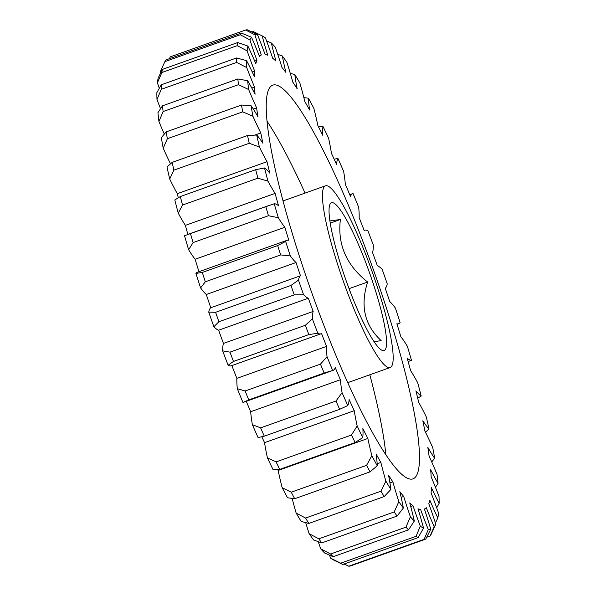 <?xml version="1.0" encoding="UTF-8"?>
<svg xmlns="http://www.w3.org/2000/svg" width="596" height="596" viewBox="0 0 596 596"><rect width="100%" height="100%" fill="white"/><g stroke="black" fill="none" stroke-linecap="round" stroke-linejoin="round"><path stroke-width="0.89" d="M329.893 220.952L340.39 219.492C337.329 244.457 346.418 265.302 367.635 282.035C360.044 305.688 364.543 325.215 381.149 340.614L374.094 341.702M343.303 272.491A78.441 12.337 -109.6 0 1 329.953 204.398A78.441 12.337 -109.6 0 1 372.321 280.865A78.441 12.337 -109.6 0 1 381.962 350.284A78.441 12.337 -109.6 0 1 343.303 272.491M381.514 293.157A208.965 32.877 -109.6 0 1 413.021 478.841A208.965 32.877 -109.6 0 1 304.206 270.86A208.965 32.877 -109.6 0 1 272.692 85.176A208.965 32.877 -109.6 0 1 381.514 293.157M369.818 374.787A208.965 32.877 -109.6 0 1 385.858 454.644M339.973 271.53A96.448 15.176 -109.6 0 1 325.423 185.833A96.448 15.176 -109.6 0 1 375.651 281.826A96.448 15.176 -109.6 0 1 390.194 367.523A96.448 15.176 -109.6 0 1 339.973 271.53M259.215 55.741L261.316 54.996A102.877 16.181 -109.6 0 1 254.954 34.844L245.641 30.009A270.048 42.48 -109.6 0 1 247.236 29.8L257.427 34.523A102.877 16.181 -109.6 0 1 265.116 54.504A241.246 37.95 -109.6 0 1 267.723 55.249A102.877 16.181 -109.6 0 1 262.18 35.902A262.329 41.273 70.4 0 1 265.421 37.868A102.877 16.181 -109.6 0 1 272.707 58.281A241.246 37.95 -109.6 0 1 275.97 61.09A102.877 16.181 -109.6 0 1 271.389 43.009A262.329 41.273 70.4 0 1 275.322 47.218A102.877 16.181 -109.6 0 1 277.416 53.342A102.877 16.181 -109.6 0 1 282.02 67.564A241.246 37.95 -109.6 0 1 285.871 72.377A102.877 16.181 -109.6 0 1 282.362 56.002A262.329 41.273 70.4 0 1 286.892 62.349A102.877 16.181 -109.6 0 1 292.83 82.129A241.246 37.95 -109.6 0 1 297.173 88.819A102.877 16.181 -109.6 0 1 294.826 74.567A262.329 41.273 70.4 0 1 299.833 82.896A102.877 16.181 -109.6 0 1 304.869 101.618A241.246 37.95 -109.6 0 1 309.6 110.014A102.877 16.181 -109.6 0 1 308.467 98.236A262.329 41.273 70.4 0 1 313.839 108.338A102.877 16.181 -109.6 0 1 317.854 125.547A241.246 37.95 -109.6 0 1 322.846 135.448A102.877 16.181 -109.6 0 1 322.957 126.426A262.329 41.273 70.4 0 1 328.552 138.063A102.877 16.181 -109.6 0 1 331.443 153.336A241.246 37.95 -109.6 0 1 336.584 164.496A102.877 16.181 -109.6 0 1 337.939 158.454A262.329 41.273 70.4 0 1 343.624 171.328A102.877 16.181 -109.6 0 1 345.322 184.283A241.246 37.95 -109.6 0 1 350.478 196.434A102.877 16.181 -109.6 0 1 352.757 193.603A102.877 16.181 -109.6 0 1 353.048 193.521A262.329 41.273 70.4 0 1 358.68 207.319A102.877 16.181 -109.6 0 1 359.135 217.644A241.246 37.95 -109.6 0 1 364.186 230.481A102.877 16.181 -109.6 0 1 364.7 230.227A102.877 16.181 -109.6 0 1 367.896 230.771A262.329 41.273 70.4 0 1 373.342 245.15A102.877 16.181 -109.6 0 1 372.552 252.585A241.246 37.95 -109.6 0 1 377.365 265.794A102.877 16.181 -109.6 0 1 382.133 269.273A262.329 41.273 70.4 0 1 387.251 283.89A102.877 16.181 -109.6 0 1 385.232 288.255A241.246 37.95 -109.6 0 1 387.482 294.886A241.246 37.95 -109.6 0 1 389.695 301.501A102.877 16.181 -109.6 0 1 395.401 308.095A262.329 41.273 70.4 0 1 400.072 322.578A102.877 16.181 -109.6 0 1 398.635 323.725A102.877 16.181 -109.6 0 1 396.876 323.762A241.246 37.95 -109.6 0 1 400.87 336.74A102.877 16.181 -109.6 0 1 407.373 346.276A262.329 41.273 70.4 0 1 411.478 360.275A102.877 16.181 -109.6 0 1 407.18 358.248A241.246 37.95 -109.6 0 1 410.622 370.623A102.877 16.181 -109.6 0 1 417.759 382.87A262.329 41.273 70.4 0 1 421.201 396.035A102.877 16.181 -109.6 0 1 415.911 390.857A241.246 37.95 -109.6 0 1 418.697 402.322A102.877 16.181 -109.6 0 1 426.296 416.984A262.329 41.273 70.4 0 1 428.993 428.993A102.877 16.181 -109.6 0 1 422.832 420.783A241.246 37.95 -109.6 0 1 424.911 431.064A102.877 16.181 -109.6 0 1 432.785 447.775A262.329 41.273 70.4 0 1 434.663 458.331A102.877 16.181 -109.6 0 1 427.794 447.298A241.246 37.95 -109.6 0 1 429.105 456.134A102.877 16.181 -109.6 0 1 437.062 474.483A262.329 41.273 70.4 0 1 438.067 483.334A102.877 16.181 -109.6 0 1 430.662 469.737A241.246 37.95 -109.6 0 1 431.176 476.919A102.877 16.181 -109.6 0 1 439.014 496.453A262.329 41.273 70.4 0 1 439.133 503.374A102.877 16.181 -109.6 0 1 431.362 487.558A241.246 37.95 -109.6 0 1 431.072 492.899A102.877 16.181 -109.6 0 1 438.596 513.141A262.329 41.273 70.4 0 1 437.829 517.961A102.877 16.181 -109.6 0 1 429.887 500.312A241.246 37.95 -109.6 0 1 428.792 503.695A102.877 16.181 -109.6 0 1 433.806 518.036A102.877 16.181 -109.6 0 1 435.825 524.137L431.094 534.381A270.048 42.48 -109.6 0 1 430.036 536.065L434.186 526.737A102.877 16.181 -109.6 0 1 426.267 507.695A241.246 37.95 -109.6 0 1 424.397 509.029A102.877 16.181 -109.6 0 1 430.766 529.173L425.723 539.127L350.359 565.991A270.048 42.48 70.4 0 1 348.764 566.2L424.121 539.335L428.293 529.494A102.877 16.181 -109.6 0 1 420.597 509.52L418.459 510.28M367.635 282.035L349.055 288.658M340.39 219.492L330.221 223.113M252.242 71.974L254.648 71.118A102.877 16.181 -109.6 0 1 247.117 50.876L237.245 45.654L161.888 72.518L157.404 82.859A102.877 16.181 70.4 0 0 159.311 88.193M237.245 45.654A270.048 42.48 -109.6 0 1 237.744 42.54L247.884 46.056A102.877 16.181 -109.6 0 1 255.826 63.705A241.246 37.95 -109.6 0 1 256.928 60.323A102.877 16.181 -109.6 0 1 249.888 39.88L240.27 34.754L164.906 61.619L160.175 71.863A102.877 16.181 70.4 0 0 160.577 73.084M157.404 82.859A262.329 41.273 -109.6 0 1 158.171 78.039L162.38 69.404L237.744 42.54M162.38 69.404A270.048 42.48 70.4 0 0 161.888 72.518M251.81 88.074L254.544 87.098A102.877 16.181 -109.6 0 1 246.707 67.564L236.649 62.431L161.285 89.296L156.986 99.547A102.877 16.181 70.4 0 0 160.547 108.673M236.649 62.431A270.048 42.48 -109.6 0 1 236.567 57.961L246.58 60.65A102.877 16.181 -109.6 0 1 254.35 76.467A241.246 37.95 -109.6 0 1 254.648 71.118M156.986 99.547A262.329 41.273 -109.6 0 1 156.867 92.626L161.211 84.826L236.567 57.961M161.211 84.826A270.048 42.48 70.4 0 0 161.285 89.296M253.315 109.061L256.608 107.883A102.877 16.181 -109.6 0 1 248.659 89.534L238.489 84.684L163.125 111.549L158.938 121.517A102.877 16.181 70.4 0 0 164.287 134.063M238.489 84.684A270.048 42.48 -109.6 0 1 237.834 78.97L247.645 80.691A102.877 16.181 -109.6 0 1 255.058 94.28A241.246 37.95 -109.6 0 1 254.544 87.098M158.938 121.517A262.329 41.273 -109.6 0 1 157.933 112.666L162.477 105.835L237.834 78.97M162.477 105.835A270.048 42.48 70.4 0 0 163.125 111.549M254.835 135.083L260.802 132.953A102.877 16.181 -109.6 0 1 252.928 116.242L242.721 111.854L167.364 138.719L163.215 148.225A102.877 16.181 70.4 0 0 170.516 163.788M242.721 111.854A270.048 42.48 -109.6 0 1 241.514 105.038L251.058 105.686A102.877 16.181 -109.6 0 1 257.926 116.727A241.246 37.95 -109.6 0 1 256.608 107.883M163.215 148.225A262.329 41.273 -109.6 0 1 161.337 137.669L166.15 131.902L241.514 105.038M166.15 131.902A270.048 42.48 70.4 0 0 167.364 138.719M249.247 143.278L173.883 170.143L169.704 179.016A102.877 16.181 70.4 0 0 177.303 193.678L267.015 161.695A102.877 16.181 -109.6 0 1 259.416 147.033L249.247 143.278A270.048 42.48 -109.6 0 1 247.511 135.523L256.727 135.024A102.877 16.181 -109.6 0 1 262.881 143.234A241.246 37.95 -109.6 0 1 260.802 132.953M169.704 179.016A262.329 41.273 -109.6 0 1 167.007 167.007L172.147 162.388L247.511 135.523M172.147 162.388A270.048 42.48 70.4 0 0 173.883 170.143M257.897 178.182L182.532 205.046L178.241 213.13A102.877 16.181 70.4 0 0 185.378 225.377L275.099 193.395A102.877 16.181 -109.6 0 1 267.954 181.147L257.897 178.182A270.048 42.48 -109.6 0 1 255.677 169.681L264.52 167.983A102.877 16.181 -109.6 0 1 269.809 173.16A241.246 37.95 -109.6 0 1 267.015 161.695M178.241 213.13A262.329 41.273 -109.6 0 1 174.799 199.965L180.312 196.546L255.677 169.681M180.312 196.546A270.048 42.48 70.4 0 0 182.532 205.046M268.461 215.707L193.104 242.572L188.627 249.724A102.877 16.181 70.4 0 0 195.13 259.26L284.843 227.285A102.877 16.181 -109.6 0 1 278.339 217.741L268.461 215.707A270.048 42.48 -109.6 0 1 265.809 206.67L274.235 203.75A102.877 16.181 -109.6 0 1 278.533 205.769A241.246 37.95 -109.6 0 1 275.099 193.395M188.627 249.724A262.329 41.273 -109.6 0 1 184.522 235.725L265.809 206.67M190.452 233.535A270.048 42.48 70.4 0 0 193.104 242.572M280.686 254.924L205.322 281.789L200.599 287.905A102.877 16.181 70.4 0 0 206.305 294.498L296.026 262.516A102.877 16.181 -109.6 0 1 290.319 255.922L280.686 254.924A270.048 42.48 -109.6 0 1 277.669 245.574L285.648 241.44A102.877 16.181 -109.6 0 1 287.086 240.3A102.877 16.181 -109.6 0 1 288.844 240.255A241.246 37.95 -109.6 0 1 284.843 227.285M287.086 240.3L197.365 272.275A102.877 16.181 70.4 0 0 195.928 273.422L202.305 272.439L277.669 245.574M202.305 272.439A270.048 42.48 70.4 0 0 205.322 281.789M294.26 294.878L218.896 321.736L213.867 326.727A102.877 16.181 70.4 0 0 218.635 330.206L308.356 298.231A102.877 16.181 -109.6 0 1 303.587 294.744L294.26 294.878A270.048 42.48 -109.6 0 1 290.952 285.439L298.462 280.135A102.877 16.181 -109.6 0 1 300.481 275.769L210.768 307.745A102.877 16.181 70.4 0 0 208.749 312.11L215.588 312.304L290.952 285.439M215.588 312.304A270.048 42.48 70.4 0 0 218.896 321.736M308.855 334.572L233.49 361.437L228.104 365.229A102.877 16.181 70.4 0 0 231.3 365.773L321.013 333.797A102.877 16.181 -109.6 0 1 317.817 333.253L308.855 334.572A270.048 42.48 -109.6 0 1 305.338 325.282L312.379 318.875A102.877 16.181 -109.6 0 1 313.168 311.432L223.448 343.415A102.877 16.181 70.4 0 0 222.658 350.85L229.974 352.147L305.338 325.282M229.974 352.147A270.048 42.48 70.4 0 0 233.49 361.437M324.112 373.036L248.748 399.901L242.952 402.479A102.877 16.181 70.4 0 0 243.243 402.397L332.963 370.414A102.877 16.181 -109.6 0 1 332.672 370.496L324.112 373.036A270.048 42.48 -109.6 0 1 320.469 364.126L327.04 356.699A102.877 16.181 -109.6 0 1 326.578 346.38L236.865 378.356A102.877 16.181 70.4 0 0 237.32 388.681L245.112 390.991L320.469 364.126M245.112 390.991A270.048 42.48 70.4 0 0 248.748 399.901M420.597 509.52A241.246 37.95 -109.6 0 1 417.997 508.768A102.877 16.181 -109.6 0 1 423.54 528.123L418.131 537.607A270.048 42.48 -109.6 0 1 416.038 536.333L420.292 526.156A102.877 16.181 -109.6 0 1 413.013 505.743A241.246 37.95 -109.6 0 1 409.743 502.927A102.877 16.181 -109.6 0 1 414.324 521.008L408.513 529.859A270.048 42.48 -109.6 0 1 405.973 527.14L410.391 516.799A102.877 16.181 -109.6 0 1 403.701 496.453A241.246 37.95 -109.6 0 1 399.842 491.648A102.877 16.181 -109.6 0 1 403.35 508.015L397.1 516.062A270.048 42.48 -109.6 0 1 394.18 511.964L398.828 501.668A102.877 16.181 -109.6 0 1 392.883 481.888A241.246 37.95 -109.6 0 1 388.54 475.206A102.877 16.181 -109.6 0 1 390.887 489.45L384.174 496.572A270.048 42.48 -109.6 0 1 380.941 491.193L385.88 481.128A102.877 16.181 -109.6 0 1 380.844 462.399A241.246 37.95 -109.6 0 1 376.113 454.003A102.877 16.181 -109.6 0 1 377.246 465.781L370.056 471.861A270.048 42.48 -109.6 0 1 366.592 465.334L371.874 455.679A102.877 16.181 -109.6 0 1 367.866 438.47A241.246 37.95 -109.6 0 1 362.867 428.569A102.877 16.181 -109.6 0 1 362.755 437.591L355.097 442.537A270.048 42.48 -109.6 0 1 351.484 435.02L357.16 425.961A102.877 16.181 -109.6 0 1 354.27 410.689A241.246 37.95 -109.6 0 1 349.129 399.521A102.877 16.181 -109.6 0 1 347.773 405.563L339.653 409.318L264.289 436.183L258.061 437.546A262.329 41.273 -109.6 0 1 252.376 424.672L260.616 427.868L335.98 401.011L342.089 392.69A102.877 16.181 -109.6 0 1 340.39 379.734L250.678 411.717A102.877 16.181 70.4 0 0 252.376 424.672M339.653 409.318A270.048 42.48 -109.6 0 1 335.98 401.011M260.616 427.868A270.048 42.48 70.4 0 0 264.289 436.183M355.097 442.537L279.733 469.395L273.043 469.573A262.329 41.273 -109.6 0 1 267.448 457.937L276.119 461.885L351.484 435.02M276.119 461.885A270.048 42.48 70.4 0 0 279.733 469.395M370.056 471.861L294.7 498.725L287.533 497.764A262.329 41.273 -109.6 0 1 282.161 487.662L291.228 492.199L366.592 465.334M291.228 492.199A270.048 42.48 70.4 0 0 294.7 498.725M384.174 496.572L308.817 523.437L301.174 521.433A262.329 41.273 -109.6 0 1 296.167 513.104L305.584 518.058L380.941 491.193M305.584 518.058A270.048 42.48 70.4 0 0 308.817 523.437M397.1 516.062L321.743 542.926L313.638 539.998A262.329 41.273 -109.6 0 1 309.108 533.651L318.815 538.829L394.18 511.964M318.815 538.829A270.048 42.48 70.4 0 0 321.743 542.926M408.513 529.859L333.157 556.716L324.611 552.991A262.329 41.273 -109.6 0 1 320.678 548.782L330.616 553.997L405.973 527.14M330.616 553.997A270.048 42.48 70.4 0 0 333.157 556.716M418.131 537.607L342.774 564.472L333.82 560.098A262.329 41.273 -109.6 0 1 330.579 558.132L340.681 563.198L416.038 536.333M340.681 563.198A270.048 42.48 70.4 0 0 342.774 564.472M425.723 539.127A270.048 42.48 -109.6 0 1 424.121 539.335M426.676 537.257L430.036 536.065M262.18 35.902L253.225 31.528L251.959 31.983M245.641 30.009L170.277 56.873L169.324 58.743M240.27 34.754A270.048 42.48 -109.6 0 1 241.328 33.071L251.534 37.28A102.877 16.181 -109.6 0 1 259.446 56.322A241.246 37.95 -109.6 0 1 261.316 54.996M164.906 61.619A270.048 42.48 70.4 0 1 165.964 59.935L241.328 33.071M254.715 61.112L256.928 60.323M326.578 346.38A241.246 37.95 -109.6 0 1 321.535 333.544A102.877 16.181 -109.6 0 1 321.013 333.797M340.39 379.734A241.246 37.95 -109.6 0 1 335.235 367.59A102.877 16.181 -109.6 0 1 332.963 370.414M354.27 410.689L264.557 442.664A102.877 16.181 70.4 0 0 267.448 457.937M367.866 438.47L278.146 470.453A102.877 16.181 70.4 0 0 282.161 487.662M380.844 462.399L377.156 463.718M292.144 498.435A102.877 16.181 70.4 0 0 296.167 513.104M392.883 481.888L389.955 482.931M305.711 522.662A102.877 16.181 70.4 0 0 309.108 533.651M403.701 496.453L401.175 497.355M318.257 541.697A102.877 16.181 70.4 0 0 320.678 548.782M413.013 505.743L410.726 506.555M329.454 555.122A102.877 16.181 70.4 0 0 330.579 558.132M344.041 564.017L348.764 566.2M435.423 522.915L437.829 517.961M436.689 507.807L439.133 503.374M435.452 487.327L438.067 483.334M431.713 461.937L434.663 458.331M425.484 432.212L428.993 428.993M417.729 398.27L421.201 396.035M408.126 361.601L411.478 360.275M337.939 158.454L334.17 159.199M322.957 126.426L318.331 126.494M308.467 98.236L303.856 97.565M294.826 74.567L290.289 73.338M282.362 56.002L277.743 54.303M257.427 34.523A262.329 41.273 70.4 0 0 254.954 34.844M251.534 37.28A262.329 41.273 70.4 0 0 249.888 39.88M247.884 46.056A262.329 41.273 70.4 0 0 247.117 50.876M246.58 60.65A262.329 41.273 70.4 0 0 246.707 67.564M247.645 80.691A262.329 41.273 70.4 0 0 248.659 89.534M251.058 105.686A262.329 41.273 70.4 0 0 252.928 116.242M256.727 135.024A262.329 41.273 70.4 0 0 259.416 147.033M264.52 167.983A262.329 41.273 70.4 0 0 267.954 181.147M274.235 203.75A262.329 41.273 70.4 0 0 278.339 217.741M285.648 241.44A262.329 41.273 70.4 0 0 290.319 255.922M300.481 275.769A241.246 37.95 -109.6 0 1 296.026 262.516M298.462 280.135A262.329 41.273 70.4 0 0 303.587 294.744M313.168 311.432A241.246 37.95 -109.6 0 1 308.356 298.231M312.379 318.875A262.329 41.273 70.4 0 0 317.817 333.253M327.04 356.699A262.329 41.273 70.4 0 0 332.672 370.496M342.089 392.69A262.329 41.273 70.4 0 0 347.773 405.563M357.16 425.961A262.329 41.273 70.4 0 0 362.755 437.591M371.874 455.679A262.329 41.273 70.4 0 0 377.246 465.781M385.88 481.128A262.329 41.273 70.4 0 0 390.887 489.45M398.828 501.668A262.329 41.273 70.4 0 0 403.35 508.015M410.391 516.799A262.329 41.273 70.4 0 0 414.324 521.008M420.292 526.156A262.329 41.273 70.4 0 0 423.54 528.123M428.293 529.494A262.329 41.273 70.4 0 0 430.766 529.173M434.186 526.737A262.329 41.273 70.4 0 0 435.825 524.137M277.669 469.506A241.246 37.95 70.4 0 0 278.146 470.453M261.83 436.801A241.246 37.95 70.4 0 0 264.557 442.664M246.26 401.317A241.246 37.95 70.4 0 0 250.678 411.717M242.952 402.479A262.329 41.273 -109.6 0 1 237.32 388.681M231.844 365.579A241.246 37.95 70.4 0 0 236.865 378.356M228.104 365.229A262.329 41.273 -109.6 0 1 222.658 350.85M218.635 330.206A241.246 37.95 70.4 0 0 223.448 343.415M213.867 326.727A262.329 41.273 -109.6 0 1 208.749 312.11M206.305 294.498A241.246 37.95 70.4 0 0 210.768 307.745M200.599 287.905A262.329 41.273 -109.6 0 1 195.928 273.422M195.13 259.26A241.246 37.95 70.4 0 0 198.96 271.709M185.378 225.377A241.246 37.95 70.4 0 0 187.874 234.399M177.303 193.678A241.246 37.95 70.4 0 0 178.271 197.73M271.389 43.009L266.546 40.878M266.963 121.1A208.965 32.877 -109.6 0 1 305.048 193.097M325.423 185.833L283.003 200.956M188.172 234.295L268.99 205.486M397.04 324.291L398.635 323.725M364.156 230.421L364.7 230.227M349.74 194.683L352.757 193.603M390.194 367.523L347.773 382.647"/></g></svg>
